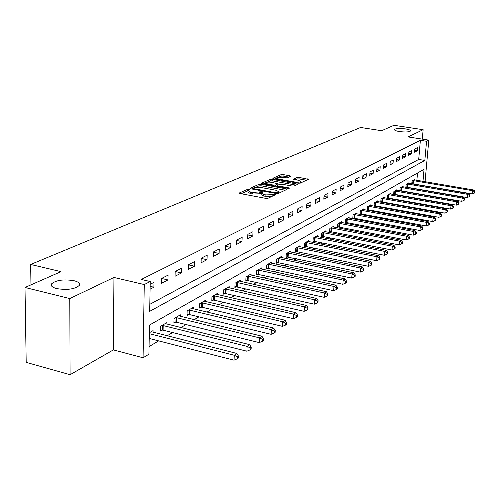 <?xml version="1.0" encoding="UTF-8"?>
<svg xmlns="http://www.w3.org/2000/svg" width="500" height="500" viewBox="0 0 500 500"><rect width="100%" height="100%" fill="white"/><g stroke="black" fill="none" stroke-linecap="round" stroke-linejoin="round"><path stroke-width="0.75" d="M249.181 189.269L247.669 189.319L239.45 192.931L240.075 193.538L265.763 198.363L267.962 198.281L276.019 194.462L273.906 194.188L272.887 194.662L265.931 194.919L263.794 194.525L261.1 193.025L262.819 192.013L262.231 191.688L252.738 192.463L250.619 192.069L247.994 190.6L249.756 189.581L249.181 189.269M247.95 190.794L241.131 193.738M261.062 193.212L259.613 193.781L259.681 192.206M399.544 131.569C405.5 132.275 409.169 132.069 410.562 130.95C410.637 130.162 408.913 129.475 405.394 128.894C399.481 128.194 395.825 128.4 394.425 129.512C394.325 130.294 396.031 130.981 399.544 131.569M56.719 288.6C67.481 290.256 75.037 289.163 79.375 285.325C80.2 283.387 78.4 281.844 73.975 280.694C63.369 279.056 55.862 280.15 51.444 283.969C50.575 285.875 52.331 287.419 56.719 288.6M290.562 176.325L289.894 175.781L283.113 174.581L281.087 174.644L272.906 178.238L273.556 178.794L298.2 183.212L300.262 183.144L308.3 179.325L299.15 177.419L297.125 177.488L293.575 179.156L298.544 180.325L300.8 181.5C299.938 182.237 297.975 182.406 294.913 182.006L278.706 179.106L276.525 177.963C277.413 177.231 279.375 177.062 282.419 177.456L287.131 177.862L290.562 176.325M149.819 304.325L418.706 159.431L420.375 140.312L426.55 141.269L428.794 140.131L425.062 181.719M25 287.481L69.787 298.569L70.088 374.7L26.2 362.381L25 287.481L61.025 271.644L30.675 264.456L360.613 127.475L381.656 130.706L393.956 125.3L423.137 129.694L408.006 136.925L428.794 140.131M70.088 374.7L113.369 349.9L113.95 277.462L69.787 298.569M113.95 277.462L144.262 284.55L150.225 281.525L149.694 311.337L424.844 160.431L426.55 141.269M420.375 140.312L141.281 279.45L150.225 281.525M261.125 184.269L259.012 184.338L250.2 188.206L250.837 188.8L276.188 193.494L278.35 193.412L286.856 189.425L286.163 188.831L261.125 184.269L261.056 185.8L258.944 185.875L255.644 187.331M261.762 183.131L270.256 179.4L272.319 179.338L297.856 184.219L294.225 185.969L292.137 186.044L282.006 184.206L279.913 184.281L277.369 185.494L278.206 185.944L288.812 187.869L289.406 188.188L287.825 188.331L262.406 183.7L261.762 183.131L261.744 183.5M422.306 139.131L423.137 129.694M150.087 289.194L153.9 287.219L153.994 282.337L150.175 284.288M161.281 283.394L167.963 279.931L168.069 275.138L161.381 278.556L161.281 283.394M175.056 276.256L181.481 272.931L181.606 268.212L175.175 271.506L175.056 276.256M188.306 269.394L194.494 266.188L194.631 261.556L188.438 264.719L188.306 269.394M201.069 262.781L207.019 259.694L207.175 255.144L201.213 258.188L201.069 262.781M213.356 256.413L219.094 253.444L219.256 248.962L213.512 251.9L213.356 256.413M225.206 250.275L230.738 247.406L230.912 243L225.369 245.837L225.206 250.275M236.631 244.356L241.975 241.588L242.156 237.25L236.812 239.988L236.631 244.356M247.662 238.637L252.825 235.969L253.019 231.7L247.85 234.338L247.662 238.637M258.319 233.119L263.306 230.538L263.506 226.331L258.519 228.888L258.319 233.119M268.619 227.781L273.438 225.287L273.65 221.15L268.825 223.612L268.619 227.781M278.575 222.625L283.244 220.206L283.456 216.131L278.788 218.519L278.575 222.625M288.212 217.631L292.725 215.294L292.95 211.281L288.431 213.588L288.212 217.631M297.538 212.8L301.913 210.538L302.137 206.581L297.762 208.812L297.538 212.8M306.575 208.119L310.812 205.925L311.044 202.025L306.806 204.194L306.575 208.119M315.325 203.581L319.438 201.456L319.675 197.613L315.562 199.713L315.325 203.581M323.812 199.188L327.8 197.125L328.044 193.331L324.056 195.369L323.812 199.188M332.05 194.919L335.913 192.919L336.163 189.181L332.294 191.156L332.05 194.919M340.037 190.781L343.787 188.837L344.038 185.15L340.288 187.069L340.037 190.781M347.794 186.762L351.438 184.875L351.694 181.238L348.05 183.106L347.794 186.762M355.325 182.862L358.869 181.025L359.125 177.438L355.581 179.25L355.325 182.862M362.644 179.069L366.087 177.288L366.35 173.744L362.906 175.506L362.644 179.069M369.762 175.381L373.106 173.65L373.369 170.156L370.025 171.863L369.762 175.381M376.681 171.8L379.938 170.113L380.2 166.663L376.95 168.325L376.681 171.8M383.413 168.312L386.581 166.669L386.85 163.263L383.681 164.881L383.413 168.312M389.963 164.919L393.044 163.319L393.319 159.956L390.231 161.531L389.963 164.919M396.337 161.612L399.344 160.056L399.619 156.731L396.613 158.269L396.337 161.612M402.55 158.394L405.475 156.881L405.75 153.594L402.825 155.094L402.55 158.394M408.6 155.256L411.45 153.781L411.731 150.538L408.881 151.994L408.6 155.256M414.5 152.206L417.275 150.762L417.556 147.556L414.775 148.981L414.5 152.206M149.062 346.6L158.65 340.875M167.144 335.806L172.594 332.556M180.919 327.587L186 324.556M194.156 319.688L198.9 316.856M206.9 312.081L211.325 309.444M219.175 304.756L223.3 302.294M231.006 297.7L234.85 295.406M242.413 290.894L245.994 288.756M253.425 284.319L256.756 282.331M264.056 277.975L267.156 276.125M274.325 271.85L277.206 270.131M284.256 265.919L286.931 264.325M293.863 260.188L296.344 258.712M303.163 254.638L305.456 253.269M312.162 249.269L314.281 248M320.887 244.062L322.844 242.894M329.338 239.019L331.144 237.944M337.537 234.125L339.194 233.137M345.494 229.375L347.013 228.475M353.219 224.769L354.6 223.944M360.712 220.294L361.975 219.544M368 215.944L369.144 215.263M375.081 211.719L376.112 211.106M381.969 207.613L382.887 207.062M388.663 203.619L389.481 203.125M395.175 199.731L395.9 199.294M401.519 195.944L402.156 195.562M407.694 192.256L408.244 191.931M413.713 188.669L414.175 188.394M416.875 180.325L417.519 173.012M153.05 332.238L153.081 330.594L149.306 332.775M166.962 324.125L167 322.55L160.387 326.375L160.287 331.087L162.094 330.031M180.344 316.325L180.381 314.819L174.025 318.494L173.906 323.125L175.644 322.113M193.225 308.812L193.269 307.369L187.144 310.912L187.019 315.469L188.688 314.494M205.637 301.575L205.688 300.2L199.781 303.606L199.644 308.087L201.25 307.15M217.606 294.606L217.656 293.281L211.962 296.569L211.812 300.981L213.363 300.069M229.15 287.881L229.2 286.606L223.713 289.781L223.55 294.119L225.044 293.244M240.3 281.388L240.35 280.169L235.05 283.231L234.875 287.5L236.319 286.656M251.062 275.119L251.119 273.944L245.994 276.906L245.812 281.112L247.206 280.294M261.469 269.062L261.525 267.931L256.569 270.794L256.381 274.931L257.731 274.144M271.531 263.206L271.588 262.119L266.8 264.887L266.594 268.962L267.9 268.2M281.269 257.538L281.325 256.494L276.688 259.169L276.481 263.188L277.744 262.45M290.694 252.056L290.75 251.044L286.262 253.637L286.05 257.6L287.269 256.881M299.825 246.744L299.881 245.769L295.531 248.281L295.312 252.181L296.494 251.494M308.669 241.6L308.725 240.656L304.513 243.094L304.288 246.938L305.438 246.269M317.25 236.612L317.306 235.7L313.219 238.062L312.987 241.856L314.1 241.206M325.569 231.775L325.625 230.894L321.662 233.181L321.425 236.925L322.506 236.294M333.644 227.075L333.7 226.225L329.856 228.45L329.613 232.138L330.662 231.525M341.481 222.519L341.538 221.7L337.806 223.856L337.562 227.494L338.575 226.9M349.1 218.094L349.156 217.3L345.525 219.394L345.275 222.981L346.269 222.406M356.5 213.794L356.556 213.019L353.031 215.056L352.775 218.6L353.738 218.044M363.694 209.613L363.75 208.863L360.319 210.844L360.062 214.344L361 213.8M370.688 205.55L370.744 204.825L367.406 206.75L367.15 210.2L368.056 209.675M374.056 206.169L374.925 205.656M374.044 206.163L374.306 202.763L377.55 200.894L377.494 201.594M380.844 202.2L381.606 201.756M380.756 202.188L381.012 198.888L384.169 197.062L384.119 197.75M387.444 198.344L388.113 197.95M387.287 198.319L387.544 195.113L390.619 193.337L390.562 194M393.869 194.587L394.45 194.25M393.65 194.55L393.906 191.438L396.9 189.713L396.844 190.356M400.131 190.931L400.625 190.644M399.85 190.881L400.1 187.862L403.013 186.175L402.962 186.8M406.225 187.369L406.637 187.125M405.887 187.312L406.138 184.375L408.975 182.731L408.925 183.337M412.169 183.894L412.5 183.7M411.775 183.831L412.019 180.975L414.794 179.369L414.738 179.963M30.675 264.456L30.969 284.856M422.975 181.369L424.05 169.306L149.444 325.087L148.925 354.212L143.069 357.769L144.262 284.55M113.369 349.9L143.069 357.769M418.706 159.431L424.844 160.431M153.9 287.219L150.137 286.337M167.963 279.931L161.562 278.463M181.481 272.931L175.175 271.506M194.494 266.188L188.438 264.85M207.019 259.694L201.2 258.431M219.094 253.444L213.5 252.244M230.738 247.406L225.356 246.275M241.975 241.588L236.788 240.512M252.825 235.969L247.825 234.944M263.306 230.538L258.488 229.569M273.438 225.287L268.788 224.363M283.244 220.206L278.75 219.331M292.725 215.294L288.387 214.456M301.913 210.538L297.712 209.737M310.812 205.925L306.75 205.162M319.438 201.456L315.5 200.731M327.8 197.125L323.988 196.425M335.913 192.919L332.225 192.25M343.787 188.837L340.213 188.2M351.438 184.875L347.969 184.262M358.869 181.025L355.5 180.438M366.087 177.288L362.819 176.725M373.106 173.65L369.931 173.106M379.938 170.113L376.85 169.594M386.581 166.669L383.581 166.169M393.044 163.319L390.131 162.838M399.344 160.056L396.506 159.594M405.475 156.881L402.713 156.431M411.45 153.781L408.762 153.35M417.275 150.762L414.663 150.35M247.975 190.906L247.925 192.169L250.55 193.644L250.619 192.069M259.613 193.781L252.669 194.037L250.55 193.644M261.087 193.325L261.025 194.6L263.719 196.106L263.794 194.525M271.531 196.606L263.719 196.106M285.169 190.212L261.056 185.8M252.844 188.569L251.881 188.994M252.981 188.206L253.425 188.619L275.656 192.725L277.162 192.669L278.75 191.744L276.031 190.263L260.912 187.481L254.069 187.719L252.981 188.206M263.438 183.888L265.506 182.975M267.281 182.194L270.181 180.912L270.256 179.4M296.019 185.131L272.244 180.844L270.181 180.912M271.575 182.325C268.469 181.912 266.456 182.094 265.538 182.862L267.725 184.037L273.494 185.081L275.594 185.012L278.144 183.8L271.575 182.325M277.356 185.706L276.225 186.219M306.475 180.225L299.062 178.912L297.044 178.975L295.344 179.756M288.844 177.094L283.038 176.062L281.012 176.131L278.337 177.312M276.5 178.119L274.569 178.975M149.206 338.456L234.05 360.181L234.256 355.256L236.869 353.45L151.231 331.662M149.294 333.669L234.256 355.256L237.406 356.806L237.325 358.781L238.369 358.05L238.45 356.081L237.406 356.806M236.869 353.45L238.45 356.081M237.325 358.781L234.05 360.181M160.312 329.894L163.088 330.169L246.906 351.219L247.119 346.375L249.631 344.644L165.219 323.581M162.194 325.331L247.119 346.375L250.206 347.906L250.119 349.837L251.119 349.144L251.206 347.206L250.206 347.906M249.631 344.644L251.206 347.206M250.119 349.837L246.906 351.219M173.938 321.981L176.619 322.244L259.25 342.606L259.481 337.85L261.894 336.181L178.669 315.806M175.756 317.494L259.481 337.85L262.494 339.35L262.4 341.256L263.363 340.581L263.456 338.681L262.494 339.35M261.894 336.181L263.456 338.681M262.4 341.256L259.25 342.606M187.05 314.363L189.65 314.619L271.119 334.325L271.356 329.65L273.681 328.05L191.619 308.325M188.819 309.944L271.356 329.65L274.306 331.131L274.212 333L275.138 332.356L275.231 330.487L274.306 331.131M273.681 328.05L275.231 330.487M274.212 333L271.119 334.325M199.675 307.025L202.2 307.275L282.538 326.362L282.787 321.769L285.019 320.225L204.094 301.119M201.394 302.675L282.787 321.769L285.669 323.225L285.569 325.062L286.462 324.438L286.562 322.606L285.669 323.225M285.019 320.225L286.562 322.606M285.569 325.062L282.538 326.362M211.85 299.956L214.294 300.194L293.525 318.7L293.788 314.175L295.938 312.694L216.125 294.169M213.519 295.675L293.788 314.175L296.613 315.613L296.506 317.419L297.362 316.819L297.469 315.012L296.613 315.613M295.938 312.694L297.469 315.012M296.506 317.419L293.525 318.7M223.588 293.131L304.119 311.312L304.381 306.863L306.456 305.438L227.725 287.462M225.212 288.919L304.381 306.863L307.15 308.275L307.044 310.056L307.869 309.475L307.975 307.7L307.15 308.275M306.456 305.438L307.975 307.7M307.044 310.056L304.119 311.312M234.913 286.55L314.325 304.188L314.6 299.819L316.6 298.438L238.919 280.994M236.494 282.394L314.6 299.819L317.312 301.206L317.2 302.956L317.994 302.4L318.106 300.65L317.312 301.206M316.6 298.438L318.106 300.65M317.2 302.956L314.325 304.188M245.85 280.188L324.175 297.319L324.456 293.019L326.381 291.688L249.737 274.744M247.394 276.1L324.456 293.019L327.113 294.381L327 296.106L327.769 295.569L327.881 293.85L327.113 294.381M326.381 291.688L327.881 293.85M327 296.106L324.175 297.319M256.419 274.044L333.681 290.688L333.969 286.45L335.831 285.169L260.188 268.706M257.919 270.012L333.969 286.45L336.575 287.8L336.456 289.494L337.2 288.975L337.312 287.281L336.575 287.8M335.831 285.169L337.312 287.281M336.456 289.494L333.681 290.688M266.637 268.106L342.863 284.288L343.156 280.113L344.956 278.869L270.294 262.863M268.1 264.131L343.156 280.113L345.712 281.444L345.594 283.113L346.312 282.606L346.431 280.944L345.712 281.444M344.956 278.869L346.431 280.944M345.594 283.113L342.863 284.288M276.525 262.356L351.737 278.094L352.031 273.988L353.775 272.787L280.075 257.213M277.95 258.438L352.031 273.988L354.544 275.294L354.425 276.938L355.119 276.456L355.238 274.812L354.544 275.294M353.775 272.787L355.238 274.812M354.425 276.938L351.737 278.094M286.094 256.794L360.319 272.113L360.619 268.062L362.3 266.9L289.538 251.744M287.488 252.931L360.619 268.062L363.081 269.35L362.962 270.969L363.631 270.5L363.756 268.888L363.081 269.35M362.3 266.9L363.756 268.888M362.962 270.969L360.319 272.113M295.356 251.406L368.619 266.319L368.925 262.331L370.556 261.206L298.706 246.45M296.719 247.6L368.925 262.331L371.344 263.6L371.225 265.2L371.869 264.744L371.994 263.15L371.344 263.6M370.556 261.206L371.994 263.15M371.225 265.2L368.619 266.319M304.331 246.188L376.656 260.712L376.969 256.781L378.544 255.694L307.587 241.312M305.663 242.431L376.969 256.781L379.344 258.038L379.219 259.606L379.85 259.169L379.975 257.6L379.344 258.038M378.544 255.694L379.975 257.6M379.219 259.606L376.656 260.712M313.031 241.125L384.444 255.281L384.756 251.406L386.287 250.35L316.2 236.337M314.331 237.419L384.756 251.406L387.094 252.644L386.969 254.194L387.575 253.769L387.7 252.219L387.094 252.644M386.287 250.35L387.7 252.219M386.969 254.194L384.444 255.281M321.469 236.213L391.987 250.019L392.306 246.2L393.787 245.175L324.556 231.513M322.744 232.556L392.306 246.2L394.6 247.419L394.475 248.95L395.062 248.538L395.188 247.006L394.6 247.419M393.787 245.175L395.188 247.006M394.475 248.95L391.987 250.019M329.656 231.45L399.306 244.919L399.619 241.15L401.056 240.156L332.663 226.825M330.9 227.844L399.619 241.15L401.875 242.356L401.75 243.863L402.325 243.463L402.45 241.956L401.875 242.356M401.056 240.156L402.45 241.956M401.75 243.863L399.306 244.919M337.606 226.825L406.4 239.969L406.719 236.25L408.113 235.287L340.531 222.281M338.825 223.269L406.719 236.25L408.938 237.444L408.806 238.925L409.363 238.538L409.494 237.056L408.938 237.444M408.113 235.287L409.494 237.056M408.806 238.925L406.4 239.969M345.325 222.338L413.281 235.162L413.606 231.5L414.956 230.562L348.175 217.862M346.519 218.825L413.606 231.5L415.788 232.675L415.662 234.137L416.2 233.762L416.331 232.3L415.788 232.675M414.956 230.562L416.331 232.3M415.662 234.137L413.281 235.162M352.819 217.975L419.969 230.5L420.294 226.887L421.606 225.981L355.606 213.569M353.988 214.506L420.294 226.887L422.444 228.044L422.312 229.494L422.831 229.125L422.962 227.681L422.444 228.044M421.606 225.981L422.962 227.681M422.312 229.494L419.969 230.5M360.106 213.731L426.463 225.975L426.788 222.406L428.062 221.525L362.825 209.4M361.256 210.306L426.788 222.406L428.9 223.55L428.769 224.975L429.281 224.619L429.412 223.194L428.9 223.55M428.062 221.525L429.412 223.194M428.769 224.975L426.463 225.975M367.194 209.613L432.769 221.575L433.094 218.05L434.338 217.194L369.844 205.344M368.319 206.225L433.094 218.05L435.181 219.181L435.05 220.588L435.544 220.244L435.675 218.837L435.181 219.181M434.338 217.194L435.675 218.837M435.05 220.588L432.769 221.575M374.087 205.6L438.9 217.294L439.231 213.819L440.438 212.987L376.675 201.4M375.188 202.256L439.231 213.819L441.281 214.931L441.15 216.325L441.631 215.987L441.763 214.6L441.281 214.931M440.438 212.987L441.763 214.6M441.15 216.325L438.9 217.294M380.794 201.694L444.869 213.131L445.194 209.7L446.369 208.894L383.319 197.556M381.875 198.394L445.194 209.7L447.212 210.806L447.081 212.175L447.55 211.85L447.681 210.481L447.212 210.806M446.369 208.894L447.681 210.481M447.081 212.175L444.869 213.131M387.319 197.894L450.669 209.088L451 205.7L452.137 204.913L389.787 193.819M388.381 194.631L451 205.7L452.987 206.788L452.856 208.144L453.312 207.825L453.444 206.469L452.987 206.788M452.137 204.913L453.444 206.469M452.856 208.144L450.669 209.088M393.681 194.194L456.312 205.15L456.644 201.8L457.756 201.031L396.087 190.175M394.719 190.969L456.644 201.8L458.606 202.875L458.475 204.219L459.05 202.569L458.606 202.875M457.756 201.031L459.05 202.569M458.475 204.219L456.312 205.15M399.869 190.588L461.812 201.312L462.144 198.006L463.225 197.262L402.231 186.631M400.894 187.4L462.144 198.006L464.075 199.075L463.944 200.394L464.375 200.094L464.506 198.769L464.075 199.075M463.225 197.262L464.506 198.769M463.944 200.394L461.812 201.312M405.906 187.075L467.169 197.581L467.494 194.312L468.55 193.588L408.212 183.175M406.906 183.925L467.494 194.312L469.4 195.362L469.269 196.669L469.819 195.075L469.4 195.362M468.55 193.588L469.819 195.075M469.269 196.669L467.169 197.581M411.788 183.65L472.381 193.944L472.713 190.712L473.738 190.006L414.044 179.806M412.775 180.538L472.713 190.712L474.594 191.756L474.456 193.044L474.869 192.756L475 191.469L474.594 191.756M473.738 190.006L475 191.469M474.456 193.044L472.381 193.944M247.606 190.881L247.669 189.319M273.837 195.525L273.906 194.188M260.644 193.306L260.719 191.737M252.669 194.037L252.738 192.463M265.856 196.5L265.931 194.919M272.819 196L272.887 194.662M239.431 193.337L239.45 192.931M286.112 189.775L286.163 188.831M250.181 188.6L250.2 188.206M258.944 185.875L259.012 184.338M253.4 189.275L253.425 188.619M275.619 193.388L275.656 192.725M277.113 193.581L277.162 192.669M278.156 193.481L278.219 192.175M272.244 180.844L272.319 179.338M296.95 184.694L297 183.769M278.175 186.575L278.206 185.944M288.781 188.381L288.812 187.869M267.694 184.669L267.725 184.037M273.456 185.712L273.494 185.081M275.538 186.094L275.594 185.012M277.919 185.188L277.981 183.931M278.675 179.713L278.706 179.106M294.875 182.619L294.913 182.006M293.706 179.369L293.719 179.037M297.044 178.975L297.125 177.488M299.062 178.912L299.15 177.419M307.4 179.794L307.45 178.888M272.887 178.588L272.906 178.238M281.012 176.131L281.087 174.644M283.038 176.062L283.113 174.581M289.844 176.644L289.894 175.781M162.362 330.056L162.463 325.35M163.088 330.169L163.188 325.462M175.912 322.137L176.025 317.512M176.619 322.244L176.737 317.625M188.95 314.513L189.081 309.969M189.65 314.619L189.781 310.075M201.513 307.169L201.656 302.7M202.2 307.275L202.338 302.8M213.619 300.094L213.769 295.694M214.294 300.194L214.45 295.794M225.294 293.263L225.463 288.938M225.963 293.363L226.125 289.031M236.562 286.675L236.737 282.413M237.219 286.775L237.394 282.512M247.45 280.312L247.631 276.119M248.094 280.406L248.281 276.212M257.969 274.163L258.163 270.031M258.6 274.256L258.794 270.125M268.137 268.219L268.337 264.15M268.762 268.306L268.962 264.237M277.975 262.469L278.181 258.456M278.594 262.556L278.8 258.544M287.494 256.9L287.712 252.95M288.106 256.988L288.319 253.031M296.719 251.506L296.938 247.613M297.319 251.594L297.544 247.694M305.656 246.281L305.881 242.444M306.244 246.363L306.475 242.525M314.319 241.219L314.55 237.438M314.9 241.3L315.138 237.512M322.719 236.306L322.956 232.575M323.294 236.388L323.531 232.65M330.869 231.544L331.112 227.862M331.438 231.619L331.681 227.938M338.787 226.912L339.031 223.281M339.344 226.988L339.594 223.356M346.469 222.425L346.719 218.837M347.025 222.494L347.275 218.906M353.938 218.056L354.194 214.519M354.487 218.125L354.738 214.587M361.194 213.812L361.45 210.319M361.737 213.881L361.994 210.387M368.256 209.688L368.512 206.238M368.787 209.756L369.05 206.306M375.119 205.675L375.381 202.269M375.644 205.738L375.906 202.338M381.8 201.769L382.062 198.406M382.319 201.831L382.587 198.469M388.306 197.963L388.569 194.644M388.819 198.031L389.087 194.706M394.637 194.262L394.906 190.981M395.144 194.325L395.412 191.044M400.806 190.656L401.075 187.413M401.306 190.719L401.581 187.475M406.819 187.144L407.088 183.938M407.312 187.2L407.587 184M412.681 183.713L412.95 180.55M413.169 183.775L413.444 180.606M51.463 285.819L51.444 283.969M252.819 189.169L252.85 188.363M278.669 193.263L278.75 191.744M277.325 186.419L277.362 185.575M265.469 184.262L265.525 183.088M278.075 185.119L278.144 183.8M276.456 179.312L276.512 178.175M300.719 182.925L300.8 181.5"/></g></svg>

